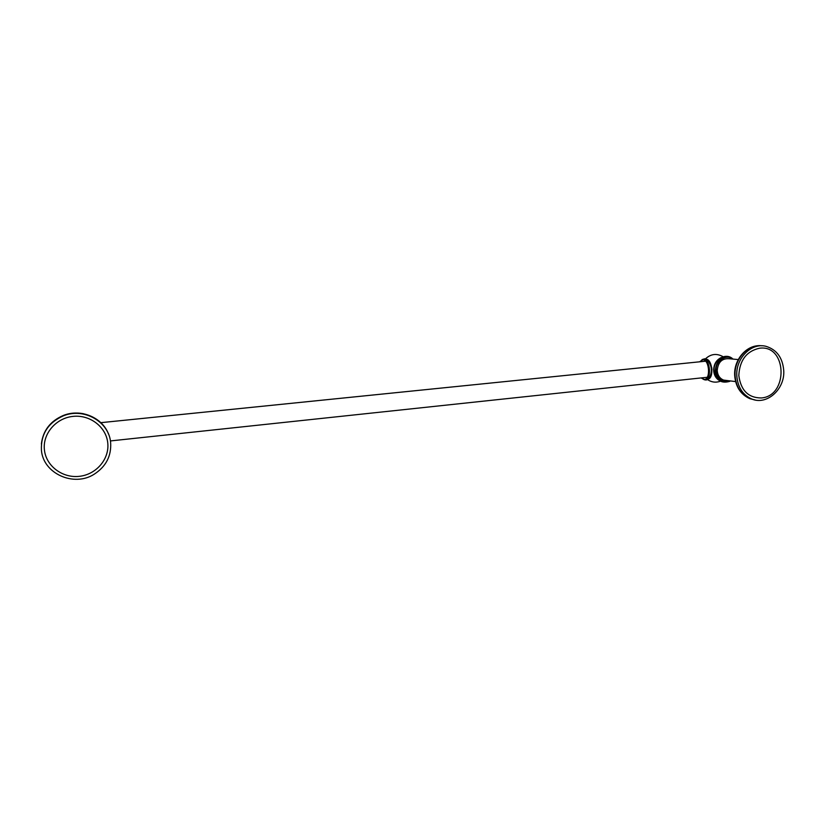 <?xml version="1.0" encoding="UTF-8"?>
<svg xmlns="http://www.w3.org/2000/svg" width="825" height="825" viewBox="0 0 825 825"><rect width="100%" height="100%" fill="white"/><g stroke="black" fill="none" stroke-linecap="round" stroke-linejoin="round"><path stroke-width="1.24" d="M759.567 348.212C787.071 344.407 788.721 396.021 761.32 397.959C748.306 397.887 740.798 390.39 738.808 375.468C739.664 360.195 746.584 351.11 759.567 348.212M736.797 375.684C737.674 387.007 742.572 394.742 751.503 398.898C766.58 405.714 784.957 389.441 783.75 370.652C782.667 357.73 776.738 349.625 765.951 346.314C751.482 342.396 735.663 358.194 736.797 375.684M73.208 416.367C90.224 414.583 106.301 427.164 107.776 443.066C109.498 458.948 96.37 474.468 79.478 476.314C62.617 478.397 46.035 466.053 44.406 449.852C42.529 433.682 56.162 417.914 73.208 416.367M41.425 450.172C43.117 473.663 73.941 487.317 94.194 474.22C105.94 466.589 111.427 456.101 110.653 442.757C109.261 421.874 83.923 407.199 63.236 415.882C48.025 422.823 40.755 434.249 41.425 450.172M727.134 380.531L723.628 380.098C719.751 378.5 717.616 375.303 717.224 370.538C718.059 362.041 722.143 358.112 729.486 358.762L738.262 359.566M727.805 356.988C720.173 357.287 716.018 361.824 715.357 370.611C715.801 375.994 718.214 379.603 722.576 381.428L724.783 381.934M711.748 367.63L711.965 369.724M704.076 379.593L705.024 379.912C706.623 380.191 707.994 379.634 709.139 378.221C712.625 371.735 712.006 365.64 707.293 359.927L704.962 358.823M706.107 359.184C712.326 359.339 714.213 377.757 708.149 379.149M704.952 379.552L705.189 379.541C711.779 379.459 710.325 359.504 703.704 359.422L702.869 359.452M761.98 345.809C748.048 343.747 734.064 359.05 735.085 375.488C735.962 386.781 740.86 394.494 749.77 398.64L755.277 400.022M41.374 443.974C43.013 430.609 50.284 421.132 63.205 415.522C80.726 408.323 102.444 417.44 108.508 434.115M730.29 380.923C722.432 383.027 717.719 379.593 716.141 370.652C715.399 360.968 726.113 353.605 732.868 359.071M730.599 380.964L722.999 381.49C718.637 379.655 716.224 376.045 715.78 370.652C716.719 361.041 721.349 356.586 729.651 357.287L733.188 359.102M718.534 379.995C715.553 377.767 713.934 374.571 713.677 370.425C713.749 364.444 716.183 360.195 720.988 357.658M703.178 359.473L699.6 361.814L702.962 359.741C709.809 359.917 710.655 380.738 703.777 379.356L701.271 377.922L704.653 379.593C711.243 379.521 709.789 359.566 703.178 359.473M704.003 379.582L704.653 379.593M760.021 345.685C746.305 345.036 733.683 359.865 734.673 375.406C735.591 386.708 740.623 394.443 749.77 398.64L751.503 398.898M83.418 413.717C76.539 412.397 69.805 412.995 63.205 415.522L63.236 415.882M735.58 381.583L723.628 380.098M730.62 380.964L722.576 381.428M729.826 381.315C721.163 383.873 715.914 380.284 714.089 370.559C713.233 360.185 725 352.368 732.322 358.473M718.575 380.026C715.553 377.798 713.914 374.591 713.646 370.415C713.718 364.382 716.203 360.113 721.091 357.607M733.198 359.102L729.651 357.287M707.499 379.562C711.521 382.284 715.822 382.841 720.411 381.243M723.174 356.761C716.729 353.121 710.799 353.843 705.396 358.916M702.023 359.597L704.653 358.782M699.528 361.814L703.158 359.411M701.188 377.933L703.921 379.572M705.571 361.206L100.825 422.668M707.231 377.283L110.416 440.932"/></g></svg>
